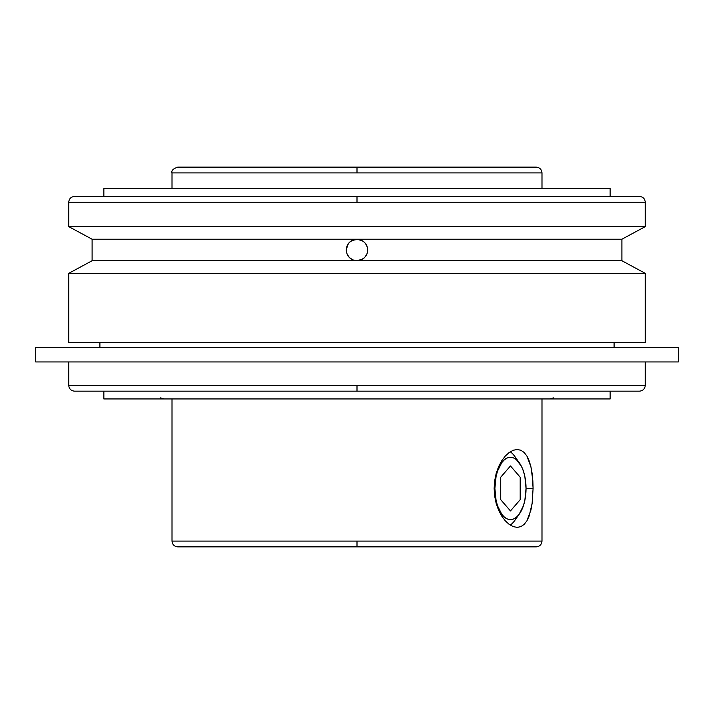 <?xml version="1.0" encoding="UTF-8"?>
<svg xmlns="http://www.w3.org/2000/svg" width="714" height="714" viewBox="0 0 714 714"><rect width="100%" height="100%" fill="white"/><g stroke="black" fill="none" stroke-linecap="round" stroke-linejoin="round"><path stroke-width="1.07" d="M645.26 202.196L357 202.196L357 196.43L74.506 196.43L357 196.43L357 202.196L68.74 202.196L68.74 226.615L645.26 226.615L645.26 202.196L68.74 202.196C69.097 198.706 71.025 196.787 74.506 196.43L639.494 196.43C642.975 196.787 644.903 198.706 645.26 202.196L645.26 226.615L68.74 226.615L92.106 239.226L621.894 239.226L645.26 226.615L621.894 239.226L357 239.226L361.123 240.047L364.604 242.376L366.934 245.866L367.746 249.98L366.925 254.104L364.595 257.584L361.114 259.905L357 260.726L621.894 260.726L621.894 239.226L621.894 260.726L92.106 260.726L92.106 239.226L92.106 260.726L68.74 273.346L645.26 273.346L621.894 260.726L645.26 273.346L68.74 273.346L68.74 342.666L645.26 342.666L645.26 273.346L645.26 342.666L68.74 342.666L68.74 273.346L92.106 260.726L357 260.726L352.877 259.905L357 260.726L362.837 259.003M541.988 172.904L541.988 188.639L541.988 172.904L357 172.904L357 167.138L536.223 167.138L177.777 167.138L357 167.138L357 172.904L172.012 172.904L172.012 188.639L172.012 172.904C171.208 170.637 173.127 168.718 177.777 167.138L536.223 167.138C539.713 167.495 541.631 169.423 541.988 172.904L172.012 172.904M172.012 541.096L172.012 398.947L172.012 541.096L357 541.096L357 546.862L177.777 546.862L536.223 546.862L357 546.862L357 541.096L541.988 541.096L541.988 398.947L541.988 541.096C541.631 544.577 539.713 546.505 536.223 546.862L177.777 546.862C174.287 546.505 172.369 544.577 172.012 541.096L541.988 541.096M68.74 385.39C69.097 388.871 71.025 390.799 74.506 391.156L357 391.156L357 385.39L68.74 385.39L68.74 361.944L68.74 385.39L357 385.39L357 391.156L74.506 391.156L639.494 391.156C642.975 390.799 644.903 388.871 645.26 385.39L645.26 361.944L645.26 385.39L357 385.39L645.26 385.39M103.851 188.639L103.851 196.43L103.851 188.639L610.149 188.639L103.851 188.639M610.149 196.43L610.149 188.639L610.149 196.43M349.423 257.602L350.931 258.843M351.145 258.986L352.886 259.905L349.396 257.576L347.066 254.095L347.977 255.817M348.12 256.031L349.396 257.576L347.066 254.095L346.254 249.98L347.066 254.086M347.986 244.126L346.254 249.971L347.075 245.857L349.405 242.376L348.137 243.893M350.94 241.1L349.423 242.358L352.886 240.047L357 239.226L351.163 240.957M99.898 342.666L99.898 347.343L99.898 342.666M614.102 347.343L614.102 342.666L614.102 347.343M35.7 347.343L35.7 361.944L678.3 361.944L678.3 347.343L35.7 347.343L678.3 347.343L678.3 361.944L35.7 361.944L35.7 347.343M520.89 526.629L517.204 527.387L513.25 526.629L509.225 524.415L505.28 520.809L501.656 515.99L498.55 510.099L496.168 503.37L494.659 496.078L494.142 488.438L494.659 480.843L496.159 473.525L498.542 466.804L501.639 460.923L505.271 456.076L509.198 452.489L513.25 450.248L517.195 449.499L520.89 450.248L524.147 452.462L526.932 456.076L529.19 460.896L530.921 466.777L532.849 480.808L533.09 488.438L532.135 503.352L529.199 515.954L526.941 520.801L524.165 524.397L520.89 526.629L517.222 527.387L513.25 526.629L509.225 524.415L505.28 520.809L501.656 515.99L498.55 510.099L496.168 503.37L494.659 496.078L494.142 488.438L494.659 480.843L496.159 473.525L498.542 466.804L501.639 460.923L505.271 456.076L509.198 452.489L513.25 450.248L517.195 449.499L520.89 450.248M526.932 456.076L530.921 466.777L532.135 473.516L533.09 488.438L526.039 488.438A31.157 15.574 -90 0 1 519.453 513.884A31.157 15.574 -90 0 1 503.299 516.106A31.157 15.574 -90 0 1 494.882 488.438L494.142 488.438L494.882 488.438L496.069 476.515L497.506 471.133L501.808 462.538L504.503 459.655L507.422 457.879L510.465 457.281L513.5 457.879L516.418 459.655L521.479 466.412L523.416 471.133L524.852 476.515L526.039 488.438L524.852 500.362L523.416 505.753L519.114 514.348L516.418 517.222L513.5 518.998L510.465 519.596L507.422 518.998L504.503 517.222L501.808 514.348L497.506 505.753L496.069 500.362L494.882 488.438A31.157 15.574 -90 0 1 503.299 460.771A31.157 15.574 -90 0 1 519.453 463.002A31.157 15.574 -90 0 1 526.039 488.438L533.09 488.438L532.135 503.352L530.921 510.082L526.941 520.801M517.204 460.36A38.949 19.474 90 0 0 510.26 451.757A38.949 19.474 90 0 1 514.955 456.639L519.453 463.002M103.851 391.156L103.851 398.947L610.149 398.947L610.149 391.156L610.149 398.947L103.851 398.947L103.851 391.156M517.204 516.525A38.949 19.474 90 0 1 510.26 525.12A38.949 19.474 90 0 0 514.955 520.238L519.453 513.884M357 391.156L639.494 391.156L357 391.156M359.106 239.44L352.886 240.047L357 239.226L361.123 240.047L359.106 239.44M362.855 240.966L357 239.226L92.106 239.226L68.74 226.615L68.74 202.196M365.934 244.001L365.497 243.394M365.863 243.902L363.087 241.118M367.54 247.874L366.023 244.143M367.746 249.989L366.934 245.866L367.746 249.98L366.925 254.104L367.54 252.078M362.962 258.923L364.595 257.584L361.114 259.905L357 260.726L361.114 259.914M354.894 260.521L357 260.726L354.894 260.521M352.886 259.905L349.396 257.576M348.057 255.951L348.503 256.567M346.46 252.069L346.254 249.971M346.46 247.874L347.075 245.857M348.066 244.001L349.405 242.376M351.038 241.037L352.886 240.047M366.014 255.835L366.925 254.113M363.06 258.852L364.577 257.602M361.123 240.047L364.604 242.376L366.934 245.866M500.728 499.684L510.465 510.929L520.194 499.684L520.194 477.202L510.465 465.956L500.728 477.202L500.728 499.684M160.222 397.841L164.22 398.947M553.778 397.841L549.78 398.947"/></g></svg>
